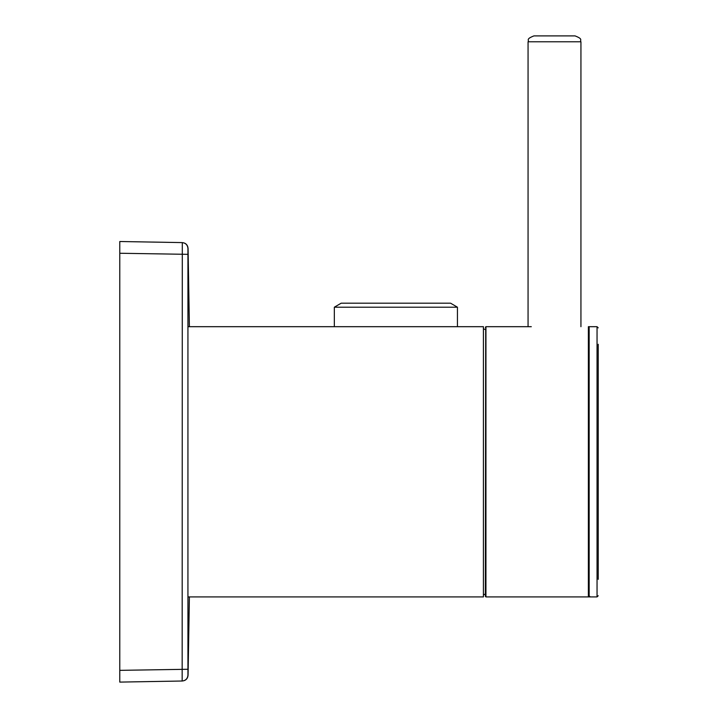 <?xml version="1.0" encoding="UTF-8"?>
<svg xmlns="http://www.w3.org/2000/svg" width="718" height="718" viewBox="0 0 718 718"><rect width="100%" height="100%" fill="white"/><g stroke="black" fill="none" stroke-linecap="round" stroke-linejoin="round"><path stroke-width="1.08" d="M182.3 681.005L182.166 681.014C185.675 680.619 187.595 678.663 187.936 675.144L187.972 596.918L483.42 596.918L483.42 326.69L187.972 326.69L187.936 254.343L187.936 675.144C187.595 678.663 185.675 680.619 182.166 681.014L182.3 681.005C185.756 680.628 187.685 678.716 188.071 675.252L189.39 596.918M182.3 242.603L182.166 681.014L119.78 682.1L119.78 241.508L182.166 242.594C185.675 242.989 187.595 244.946 187.936 248.464L187.936 254.343L187.936 248.464C187.595 244.946 185.675 242.989 182.166 242.594L182.3 242.603C185.756 242.98 187.685 244.892 188.071 248.356L189.39 326.69M119.78 682.1L182.166 681.014M457.438 307.205L450.608 303.193L341.167 303.193L334.337 307.205L457.438 307.205L457.438 326.69M334.337 307.205L334.337 326.69M531.302 326.69L485.942 326.69L485.942 596.918L485.35 596.335L485.709 327.812M589.164 326.69L589.164 596.918L485.942 596.918M598.22 579.345L598.22 344.263L598.22 579.345M597.044 596.918L597.044 326.69L588.374 326.69L588.374 596.918L597.044 596.918L598.22 595.743M533.941 35.9L575.064 35.9C583.689 39.23 579.543 39.984 580.934 41.779L528.062 41.779C529.453 40.011 525.298 39.257 533.941 35.9M119.78 670.352L187.936 669.266M119.78 253.257L187.936 254.343M182.166 242.594C185.675 242.989 187.595 244.946 187.936 248.464M483.42 594.863L485.35 594.019M485.35 329.589L483.42 328.745M589.164 596.918L589.747 596.335M485.942 326.69L485.35 327.273M597.044 326.69L598.22 327.866M580.934 326.69L580.934 41.779M528.062 326.69L528.062 41.779"/></g></svg>
